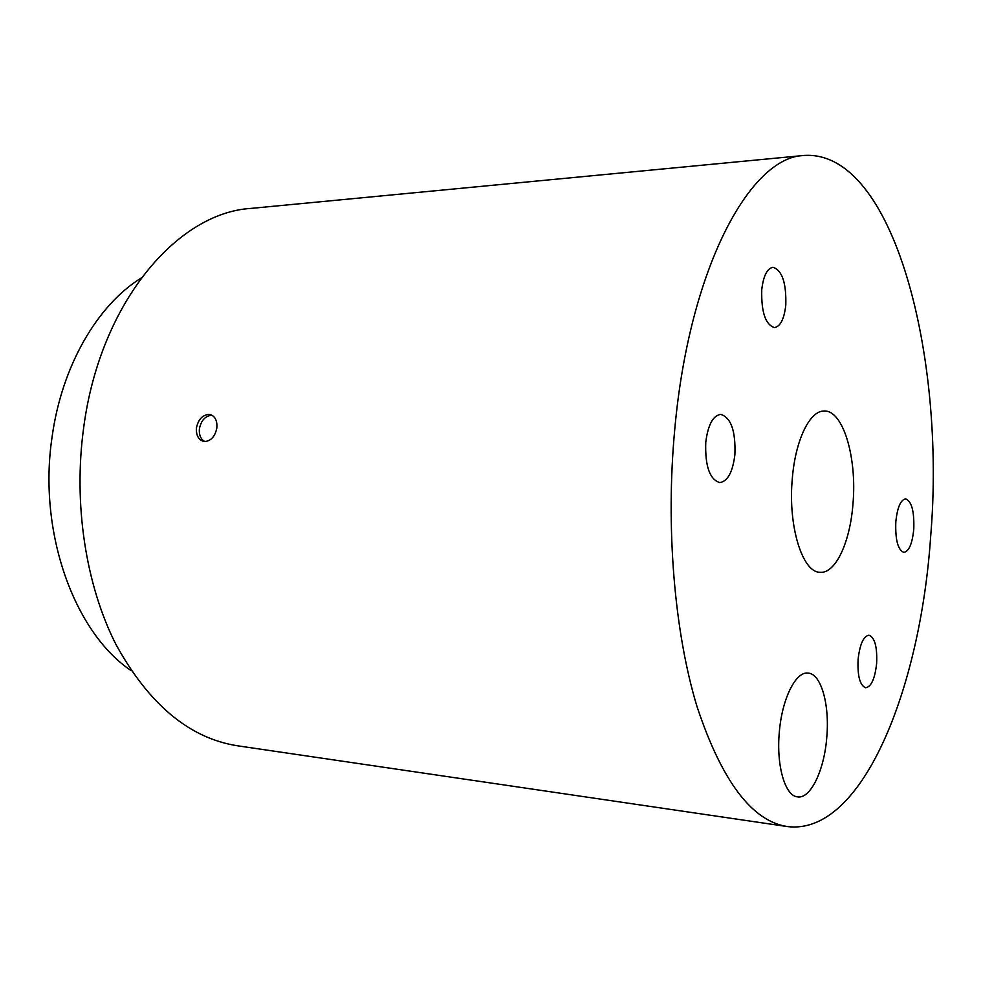 <?xml version="1.0" encoding="UTF-8"?>
<svg xmlns="http://www.w3.org/2000/svg" width="982" height="982" viewBox="0 0 982 982"><rect width="100%" height="100%" fill="white"/><g stroke="black" fill="none" stroke-linecap="round" stroke-linejoin="round"><path stroke-width="1.47" d="M279.612 751.979L253.601 748.161M141.15 278.053C97.599 304.985 61.891 365.611 52.132 436.646C37.635 531.913 74.374 632.739 131.244 670.681M204.71 441.507C200.647 439.114 198.88 434.83 199.407 428.68C201.138 420.542 205.152 416.073 211.486 415.251M804.319 155.426L251.097 208.393C177.447 212.652 100.103 302.407 83.691 427.526C73.134 503.876 85.815 585.333 116.048 644.646C149.055 704.597 189.563 738.317 237.546 745.792L787.392 826.574C751.991 821.185 721.893 781.279 697.097 706.831C674.499 632.764 665.514 527.739 674.757 429.343C689.303 267.534 750.408 156.519 804.319 155.426C893.866 150.037 945.887 357.006 930.666 536.381C920.453 688.922 862.049 835.928 787.392 826.574M785.796 304.997C786.386 282.779 782.089 270.21 772.932 267.288C767.089 268.442 763.37 275.93 761.75 289.764C761.21 312.141 765.457 324.747 774.503 327.607C780.457 326.441 784.225 318.917 785.796 304.997M876.644 663.341C877.319 646.856 874.766 637.478 868.984 635.207C863.46 636.152 859.815 644.266 858.084 659.548C857.421 676.119 859.95 685.534 865.67 687.768C871.304 686.774 874.962 678.623 876.644 663.341M208.552 414.416L210.504 414.662C215.279 416.491 217.39 420.91 216.826 427.931C215.193 436.204 211.265 440.734 205.029 441.519L203.286 441.299C198.241 439.47 195.97 434.989 196.461 427.87C198.192 419.719 202.218 415.239 208.552 414.416M826.807 736.942C829.741 704.069 820.927 673.247 807.805 673.063C795.58 671.578 781.856 699.221 779.291 732.511C776.259 765.395 784.962 795.543 797.212 796.832C810.396 799.679 824.426 770.158 826.807 736.942M913.763 529.31C914.389 511.413 911.677 501.25 905.613 498.844C900.604 499.826 897.339 507.473 895.817 521.81C895.203 539.818 897.892 550.006 903.894 552.375C909.001 551.356 912.29 543.672 913.763 529.31M734.904 454.494C735.727 430.914 730.989 417.534 720.702 414.367C712.944 415.607 707.973 424.911 705.763 442.305C704.978 466.033 709.655 479.474 719.781 482.604C727.736 481.352 732.781 471.986 734.904 454.494M852.965 503.876C857.188 457.551 842.973 409.445 823.873 411.041C809.684 410.857 795.346 440.267 792.314 478.516C787.846 525.591 802.257 572.26 819.81 572.273C835.437 574.139 850.142 542.334 852.965 503.876"/></g></svg>
